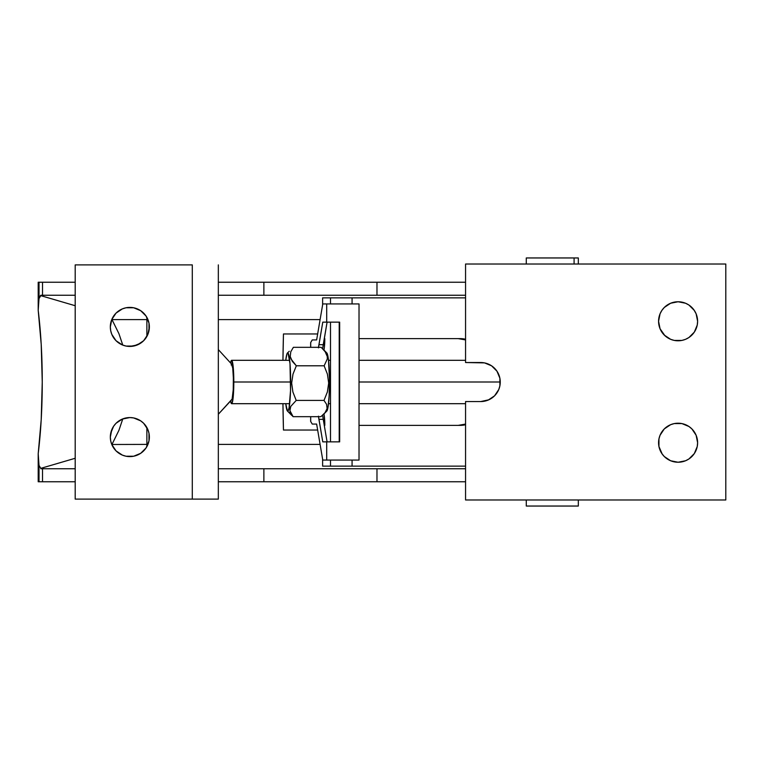 <?xml version="1.0" encoding="UTF-8"?>
<svg xmlns="http://www.w3.org/2000/svg" width="764" height="764" viewBox="0 0 764 764"><rect width="100%" height="100%" fill="white"/><g stroke="black" fill="none" stroke-linecap="round" stroke-linejoin="round"><path stroke-width="1.15" d="M324.022 350.132A43.376 4.374 90 0 1 324.366 347.305L324.022 350.132M322.618 466.145L322.618 459.183L322.618 466.145L352.07 466.145L352.07 460.071L352.07 466.145L330.497 466.145L330.497 460.071L330.497 466.145L322.618 466.145M458.19 425.376L465.562 424.068A21.688 21.573 90 0 1 458.19 425.376M465.562 339.932L458.19 338.624A21.688 21.573 90 0 1 465.562 339.932M322.618 304.817L322.618 297.855L322.618 304.817M465.562 466.145L352.07 466.145L465.562 466.145M359.023 425.376L460.377 425.376L465.562 424.736A21.688 21.573 -90 0 1 460.377 425.376L359.023 425.376M465.562 339.264L460.377 338.624L359.023 338.624L460.377 338.624A21.688 21.573 -90 0 1 465.562 339.264M352.07 297.855L465.562 297.855L330.497 297.855L330.497 303.929L330.497 297.855L322.618 297.855L352.07 297.855L352.07 303.929L352.07 297.855M330.497 322.141L330.497 441.859L330.497 322.141M324.27 338.624L324.805 338.624L324.366 347.305A10.839 1.098 90 0 0 324.805 338.624L324.27 338.624M324.022 413.868L324.776 422.884L324.805 425.376L324.27 425.376L324.805 425.376A10.839 1.098 90 0 0 324.366 416.695A43.376 4.374 90 0 1 324.022 413.868M289.995 408.549L289.088 407.785A29.156 2.941 90 0 1 287.417 411.003A29.156 2.941 90 0 1 285.755 403.688L287.417 411.003L287.99 411.032L289.088 407.785L289.995 408.549L289.928 410.66L290.74 406.419L289.995 408.549M290.492 412.732L289.928 410.66L293.099 416.676L290.492 412.732M289.126 412.254L293.099 416.676L320.899 416.676L325.006 412.732L320.899 416.676L293.099 416.676L289.126 412.254M285.755 360.312A29.156 2.941 90 0 1 286.347 356.215A29.156 2.941 90 0 1 287.417 352.997A29.156 2.941 90 0 1 290.53 373.558A29.156 2.941 90 0 1 289.088 407.785L290.53 390.605L290.005 363.616L288.018 352.997L286.882 354.057L285.755 360.312M326.362 410.66L325.006 412.732L327.107 408.549L326.362 410.66M326.257 411.003L326.83 411.032L327.928 407.785L327.107 408.549L326.6 404.366L324.003 400.422L296.203 400.422L290.74 406.419L296.203 400.422L324.003 400.422L327.374 391.97L328.682 383.05L327.412 374.131L324.137 365.794L296.327 365.794L292.994 374.131L291.657 383.05L292.889 391.97L296.203 400.422L292.889 391.97L291.657 383.05L292.994 374.131L296.327 365.794L324.137 365.794L327.326 358.927L327.259 356.53L325.197 351.774L321.176 347.324L293.366 347.324L290.778 351.774L290.234 356.53L290.941 358.927L296.327 365.794L292.268 361.286L290.234 356.53L290.778 351.774L293.366 347.324L321.176 347.324L325.197 351.774L327.259 356.53L327.326 358.927L324.137 365.794L327.412 374.131L328.682 383.05L327.374 391.97L324.003 400.422L326.6 404.366L327.107 408.549L327.928 407.785A29.156 2.941 -90 0 0 329.446 376.432A29.156 2.941 -90 0 0 326.849 352.997L328.434 359.558L329.485 379.288L329.141 395.876L327.928 407.785A29.156 2.941 -90 0 1 326.849 411.003L323.678 414.222M289.269 351.268L287.417 352.997M233.813 382L290.664 382L233.813 382L232.839 400.03L231.616 403.688L230.566 401.014A21.688 2.187 90 0 0 231.616 403.688A21.688 2.187 90 0 0 233.813 382A21.688 2.187 90 0 0 231.616 360.312L233.163 366.663L233.813 382M329.494 382L330.497 382L329.494 382M359.023 382L500.258 382L359.023 382M230.566 362.967A21.688 2.187 90 0 1 231.616 360.312L230.566 362.967M231.731 399.753L218.332 414.241L232.122 399.075C233.918 394.978 233.746 366.424 231.912 364.457L218.332 349.597L231.912 364.457L231.12 364.925M232.122 399.075L233.24 389.669L233.364 377.989L232.733 368.057L231.511 364.247M149.362 437.084A19.52 19.52 0 0 1 129.842 456.605A19.52 19.52 0 0 1 110.331 437.084L110.704 440.895L110.331 437.084A19.52 19.52 0 0 1 129.842 417.564A19.52 19.52 0 0 1 149.362 437.084L148.99 440.895L148.99 433.274L149.362 437.084M149.362 326.916A19.52 19.52 0 0 1 129.842 346.436A19.52 19.52 0 0 1 110.331 326.916L110.704 330.726L110.331 326.916A19.52 19.52 0 0 1 129.842 307.395A19.52 19.52 0 0 1 149.362 326.916L147.882 334.384L148.99 330.726L148.99 323.105L149.362 326.916M143.651 340.715L137.31 344.946L129.842 346.436L126.041 346.054L133.652 346.054L140.691 343.141L143.651 340.715L147.882 334.384M111.811 334.384L110.704 330.726L111.811 334.384L116.042 340.715L122.374 344.946L126.041 346.054M126.041 307.768L133.652 307.768L126.041 307.768L122.374 308.885L116.042 313.116L111.811 319.447L110.331 326.916M137.31 308.885L140.691 310.69L133.652 307.768M146.077 316.076L148.99 323.105L146.077 316.076L140.691 310.69M110.704 433.274L113.616 426.245L111.811 429.616L110.331 437.084M122.374 419.054L129.842 417.564L133.652 417.946L129.842 417.564L122.374 419.054L116.042 423.285L113.616 426.245M147.882 429.616L148.99 433.274L147.882 429.616L143.651 423.285L140.691 420.859L133.652 417.946M140.691 453.31L133.652 456.232L126.041 456.232L133.652 456.232L140.691 453.31L146.077 447.924L148.99 440.895M111.811 444.553L110.704 440.895L111.811 444.553L116.042 450.884L122.374 455.115L126.041 456.232M192.299 264.888L192.299 499.112L75.197 499.112L75.197 264.888L192.299 264.888L192.299 499.112L218.332 499.112L75.197 499.112L75.197 264.888L192.299 264.888M310.652 416.676L310.652 421.384L310.7 416.676L310.7 421.499L312.256 424.068L316.64 424.068L322.771 460.071L326.706 460.071L326.706 441.859L322.771 441.859L318.454 416.17M318.454 347.859L322.771 322.141L326.706 322.141L326.706 303.929L322.771 303.929L316.64 339.932L312.256 339.932L310.7 342.501L310.7 347.324L310.652 342.606L310.652 347.324M323.239 419.341L322.647 415.196A43.376 4.374 -90 0 0 323.239 419.341L327.087 441.859L323.239 419.341L318.922 419.341L323.239 419.341M322.656 348.756L327.087 322.141L323.239 344.688A43.376 4.374 -90 0 0 322.656 348.756M318.521 347.324A43.376 4.374 90 0 1 318.922 344.688L322.771 322.141L339.655 322.141L339.655 441.859L326.706 441.859L339.655 441.859L339.655 322.141L326.706 322.141L326.706 303.929L359.023 303.929L359.023 460.071L326.706 460.071L326.706 441.859L322.771 441.859L318.922 419.341A43.376 4.374 90 0 1 318.521 416.676M318.922 344.688L323.239 344.688L318.922 344.688M310.7 421.499L312.256 424.068L316.64 424.068L322.771 460.071L359.023 460.071L359.023 303.929L322.771 303.929L316.64 339.932L312.256 339.932L310.7 342.501M339.216 322.141L339.216 441.859L339.216 322.141M526.281 499.981L526.281 506.045L578.329 506.045L578.329 499.981L578.329 506.045L526.281 506.045L526.281 499.981M574.089 264.019L574.089 257.955L526.281 257.955L574.089 257.955L574.089 264.019M578.329 257.955L574.089 257.955L578.329 257.955L578.329 264.019M661.863 453.568L664.288 456.528L670.62 460.759L678.088 462.239L685.556 460.759L688.937 458.954L694.314 453.568L697.236 446.529L697.608 442.719A19.52 19.52 0 0 1 678.088 462.239A19.52 19.52 0 0 1 658.568 442.719A19.52 19.52 0 0 1 678.088 423.208A19.52 19.52 0 0 1 697.608 442.719L696.119 435.251L691.888 428.919L688.937 426.493L681.899 423.581L674.278 423.581L670.62 424.688L664.288 428.919L660.058 435.251L658.95 438.918L658.95 446.529L662.226 454.093M694.314 310.432L688.937 305.046L685.556 303.241L678.088 301.761L670.62 303.241L664.288 307.472L661.863 310.432L660.058 313.803L658.568 321.281A19.52 19.52 0 0 1 678.088 301.761A19.52 19.52 0 0 1 697.608 321.281L696.119 313.803L693.951 309.907M488.206 400.078L494.537 395.847L498.768 389.516L499.885 385.849L499.885 378.237L496.963 371.199L491.586 365.813L484.548 362.9L465.562 362.528L465.562 264.019L725.8 264.019L725.8 499.981L465.562 499.981L465.562 401.558L480.737 401.558L488.874 399.782M658.95 317.471L658.568 321.281L660.058 328.749L664.928 335.692M664.279 307.481L663.763 308.026M465.562 264.019L725.8 264.019L725.8 499.981L465.562 499.981L465.562 401.558L480.737 401.558A19.52 19.52 0 0 0 500.258 382.048A19.52 19.52 0 0 0 480.737 362.528L465.562 362.528L465.562 264.019M499.885 385.849L500.258 382.048M697.236 446.529L697.608 442.719M664.288 428.919L661.863 431.88M664.288 335.081L670.62 339.312L674.278 340.419L681.899 340.419L685.556 339.312L688.937 337.507L694.314 332.12L697.236 325.082L697.608 321.281A19.52 19.52 0 0 1 678.088 340.792A19.52 19.52 0 0 1 658.568 321.281M118.936 333.696L111.993 319.6L146.869 319.6L111.993 319.6L118.936 333.696L122.794 345.118L118.936 333.696M283.463 333.954A156.142 13.141 -90 0 0 282.947 360.312L283.463 333.954L317.662 333.954L283.463 333.954M218.332 319.6L320.097 319.6L218.332 319.6M118.926 430.313L122.794 418.882L118.926 430.313L111.993 444.4L118.926 430.313M320.097 444.4L218.332 444.4L320.097 444.4M146.869 444.4L111.792 444.495L146.869 444.4M283.463 430.046L317.662 430.046L283.463 430.046A156.142 13.141 -90 0 1 282.947 403.688L283.463 430.046M39.021 465.391L38.2 453.73C40.903 431.393 42.259 407.489 42.249 382C42.259 356.511 40.903 332.607 38.2 310.27L39.021 298.609L38.2 310.27L38.2 282.241L38.2 310.27L41.208 344.354L42.249 382L41.208 419.646L38.2 453.73L39.021 465.391L39.021 481.759L38.2 481.759L38.2 468.771L38.2 481.759L75.197 481.759L42.526 481.759L42.526 468.743L75.197 468.743L42.526 468.743L42.526 481.759L39.021 481.759L39.021 465.391L40.798 468.351L75.197 458.276L40.798 468.351L39.021 465.391M39.021 298.609L39.021 282.241L42.526 282.241L42.526 295.257L75.197 295.257L42.526 295.257L42.526 282.241L75.197 282.241L38.2 282.241L39.021 282.241L39.021 298.609L40.798 295.649L75.197 305.724L40.798 295.649L42.526 295.257L40.798 295.257L39.795 296.508M237.976 468.743L465.562 468.743L263.876 468.743L263.876 481.759L465.562 481.759L376.977 481.759L376.977 468.743L376.977 481.759L218.332 481.759M40.798 468.743L42.526 468.743L40.798 468.743M218.332 282.241L376.977 282.241L376.977 295.257L376.977 282.241L465.562 282.241L263.876 282.241L263.876 295.257L465.562 295.257L237.976 295.257M38.2 468.771L38.2 453.73L38.2 468.771M218.332 295.257L263.876 295.257L263.876 282.241L237.976 282.241M237.976 481.759L263.876 481.759L263.876 468.743L218.332 468.743M291.781 415.415L287.417 411.003M322.523 348.613L326.849 352.997M465.562 360.312L359.023 360.312M330.497 360.312L328.52 360.312M289.68 360.312L231.616 360.312M146.869 317.366L146.869 336.466M146.869 427.534L146.869 446.634M225.122 357.027L231.817 364.323M231.817 399.677L218.332 414.241M465.562 403.688L359.023 403.688M330.497 403.688L328.52 403.688M289.68 403.688L231.616 403.688M218.332 264.888L218.332 499.112M526.281 264.019L526.281 257.955"/></g></svg>
